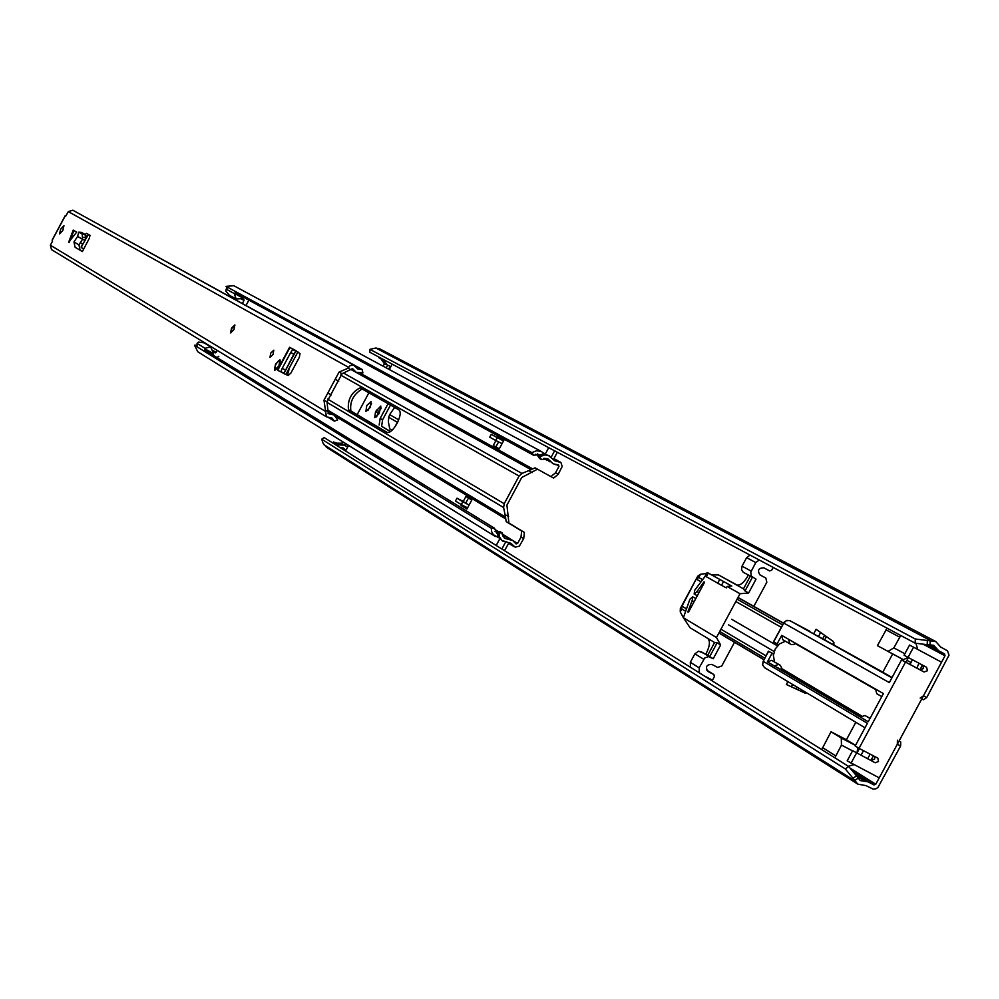 <?xml version="1.0" encoding="UTF-8"?>
<svg xmlns="http://www.w3.org/2000/svg" width="999" height="999" viewBox="0 0 999 999"><rect width="100%" height="100%" fill="white"/><g stroke="black" fill="none" stroke-linecap="round" stroke-linejoin="round"><path stroke-width="1.5" d="M381.356 408.017L378.022 412.874L376.611 416.97M899.1 740.958L900.723 741.932L900.623 745.991L877.934 787.487L875.873 788.835L873.026 789.073L865.983 785.601L857.866 784.165L845.304 768.93L321.728 439.21L322.952 443.007L326.473 447.252L857.866 784.165M927.359 640.559L927.184 644.705L915.134 643.156L915.309 639.01L935.663 641.483L940.671 647.015L947.514 650.849L949.025 655.157L926.722 697.564L923.463 699.799L921.777 698.9L923.463 699.799M922.202 664.947L920.154 669.854M873.451 755.856L870.978 760.214M390.072 366.471L388.636 369.168M347.964 445.005L347.09 446.628M371.566 403.621L367.844 410.626M390.409 431.481L381.618 426.311L382.592 419.792L390.484 405.07M366.783 405.494L365.896 411.363L370.204 407.467L371.079 401.598L366.783 405.494M870.179 754.145L867.706 758.503M918.943 663.211L916.895 668.119M900.623 745.991L897.327 744.267L875.773 784.252L873.988 784.939L868.006 781.842L860.164 780.569L856.53 775.823L853.158 778.271M897.327 744.267L897.427 740.197M920.179 698.051L923.438 695.816L926.722 697.564M927.184 644.705L933.678 645.267L938.648 650.761L944.592 653.958L945.004 655.794L923.438 695.816M384.578 363.524L383.141 366.208M368.868 392.807L357.142 414.672M342.645 441.708L341.683 443.519M345.617 443.556L344.755 445.179M343.119 447.902L346.016 450.249L348.601 445.404M389.298 369.53L392.182 364.16M387.649 365.172L386.213 367.857M379.121 413.636L380.844 406.056L375.574 411.576L374.687 417.644L379.121 413.636M398.663 419.905L394.93 426.86M390.022 431.406L390.721 431.443M389.947 431.368L381.618 426.311M388.074 403.696L380.132 418.494L379.158 425.012M787.911 681.643L786.375 684.49L805.182 693.181L807.055 693.094M834.04 644.817L833.116 641.321L816.096 629.283L813.835 633.491M915.309 639.01L369.905 349.35L375.874 348.014L379.87 348.901L935.663 641.483M845.304 768.93L848.675 766.483L324.126 437.562L321.728 439.21M915.134 643.156L369.867 352.26L369.905 349.35M848.675 766.483L856.53 775.823M390.784 366.758L384.028 363.224L380.906 358.778L378.708 357.592L383.991 360.414L380.906 358.778M391.833 363.973L388.211 362.05M383.991 360.414L387.113 364.885L384.028 363.224M346.016 450.249L342.707 447.689L340.734 447.977M347.714 447.065L344.106 445.079L340.422 445.104L337.45 443.256L341.134 443.231L344.568 445.067M337.45 443.256L333.466 441.983L336.426 443.831L340.422 445.104M335.839 444.917L336.426 443.831M332.892 443.057L333.466 441.983M398.701 419.817L389.647 414.61L394.642 407.43M389.647 414.61L388.698 417.282L397.377 422.302M392.058 430.294L389.747 428.933L388.386 421.94L388.698 417.282M905.906 662.25L906.942 660.339L911.013 662.524L912.424 659.727M911.013 662.524L909.989 664.422M798.676 678.796L791.121 674.163M863.511 750.686L859.415 748.551M861.113 755.082L863.323 751.023M706.618 573.438L700.486 574.275L697.702 576.223L680.331 608.516L680.244 611.912L683.403 617.707M891.907 677.834L790.084 620.754L882.841 672.152M906.942 660.339L908.353 657.542M857.741 747.564L857.017 752.959L859.227 748.888M917.681 649.4L915.933 643.256M852.646 750.686L875.174 762.761L852.646 750.686L847.177 760.851L879.22 777.859L941.558 662.2L909.565 645.054L913.548 647.19L908.054 657.392L904.083 655.232L909.565 645.054M871.29 760.364L874.625 759.103L874.637 756.48M778.583 644.68L773.651 641.895L783.778 623.076L889.322 682.617L901.548 659.927L905.519 662.1L859.04 748.363L855.181 745.991L867.407 723.313L763.199 661.301L768.581 651.311L773.501 654.108M870.054 718.381L864.947 715.484L860.514 717.157L868.243 721.74L883.416 693.581L875.624 689.11L876.697 693.681L881.792 696.603M901.548 659.927L920.091 669.817L923.401 668.568L922.914 665.334M795.142 643.044L794.517 644.218L791.483 644.63L789.709 643.693L788.673 639.348L875.624 689.11M789.709 643.693L782.741 639.685L781.705 635.352L777.097 643.905M860.514 717.157L774.325 665.971L780.931 669.442L781.68 668.056L780.344 665.334L771.64 660.314L767.419 661.875L772.027 653.334M791.058 674.275L781.131 669.068M798.738 678.683L861.787 716.67M855.831 722.289L846.415 739.76L831.043 731.768L821.715 749.575M768.581 651.311L773.538 653.87M686.038 608.578L681.992 606.193L697.702 576.223L696.216 579.033L698.776 577.509L700.486 574.275M892.669 653.933L882.791 672.252L892.107 677.459M900.748 635.476L893.843 647.864L887.974 651.423L903.333 659.627L877.422 645.654L887.062 628.171M893.843 647.864L904.882 653.758M903.333 659.627L908.203 657.467M767.419 661.875L774.325 665.971L778.571 664.397L780.344 665.334M788.673 639.348L781.705 635.352M853.795 764.697L848.313 766.245M852.547 750.873L841.458 745.104L834.864 757.816M855.531 745.341L846.415 739.76M856.505 753.059L851.011 763.248M908.054 657.392L926.622 667.307L927.409 670.754L924.087 672.002L905.519 662.1M831.043 731.768L841.283 738.036L841.458 745.104M680.244 611.912L681.842 609.015L681.705 606.006L680.331 608.516L681.705 606.006L681.842 609.015L685.227 611.013M864.947 715.484L870.004 718.481M771.64 660.314L778.571 664.397M859.04 748.363L877.834 758.141L878.508 761.488L875.174 762.761M913.548 647.19L941.558 662.2M759.228 559.977L755.793 562.587L750.786 572.115L751.273 576.098L756.031 579.195L748.601 592.994L740.022 593.718L716.458 637.524L720.641 644.967L713.224 658.766L709.702 656.605L717.107 642.844L714.585 642.519L690.084 627.772L683.391 617.757L689.872 599.275L692.657 596.84L692.295 600.274L687.787 612.025L688.536 612.075L704.495 582.405L704.07 581.768L696.965 591.583L694.168 594.043L694.692 590.309L705.269 576.123M692.657 596.84L695.828 598.513M704.183 675.873L712.487 680.182L714.385 676.635L713.873 674.55L707.779 671.378C705.244 666.832 706.593 664.51 711.825 664.397L717.694 667.457L721.778 665.946L734.515 642.282M753.833 606.368L766.832 582.23L765.821 578.034L759.54 574.625M737.287 585.177L718.506 574.924L711.738 574.875M765.821 578.034L759.964 574.9C757.18 570.342 758.453 567.969 763.798 567.794L769.642 570.928L771.678 570.192L773.164 567.407M713.224 658.766L708.503 656.605L704.732 657.991L699.175 667.819L699.288 672.814M707.592 638.311C710.301 640.834 709.964 645.616 706.593 652.659L705.818 654.095L698.613 651.161L694.892 653.821L703.758 659.29M748.351 575.049L747.614 576.435C743.631 583.066 739.897 585.889 736.4 584.877L718.506 574.924M713.873 674.55L706.555 669.992M699.175 667.819L690.321 662.3L690.446 667.257M690.321 662.3L694.892 653.821M717.107 642.844L720.641 644.967M683.391 617.757L716.458 637.524M731.792 586.063L707.142 572.452L731.792 586.063L727.085 586.45L740.022 593.718M727.085 586.45L726.323 587.874L721.503 585.314L723.476 581.643M736.45 584.902L743.481 588.823L745.004 590.996L748.601 592.994M745.004 590.996L752.397 577.26M751.198 571.128L742.057 566.158L741.545 569.73L743.131 572.152L752.659 577.397L743.543 572.415M742.057 566.158L746.615 557.667L755.793 562.587M750.037 555.069L746.615 557.667M714.585 642.519L707.729 655.257L705.818 654.095M750.311 576.111L743.481 588.823M707.729 655.257L709.702 656.605M692.107 600.599L694.13 601.673M705.207 576.073L721.503 585.314M698.988 592.657L696.965 591.583M708.254 573.189L706.293 576.835M697.339 595.716L694.168 594.043M774.55 661.912L773.363 655.519L775.224 648.963L779.557 643.868L785.426 641.233M296.104 350.724L283.753 373.401L285.115 374.2L288.274 375.462L290.971 372.939L299.363 357.255L300.025 353.546L289.61 347.265L292.782 349.338L290.709 352.51L293.818 354.183L295.891 351.061L283.953 373.351L278.933 370.941L283.853 373.314M293.818 354.183L283.953 373.351L280.781 371.728M290.709 352.51L282.218 368.356L285.327 370.03M280.819 371.653L282.218 368.356M283.753 373.401L282.58 372.777M277.797 370.217L278.933 370.941M68.706 242.158L76.723 232.118L73.202 230.107L68.706 242.158L73.364 230.257L76.723 232.118M62.825 230.444L63.948 225.674L60.652 229.183L59.54 233.966L62.825 230.444M233.941 329.62L234.802 324.962L231.493 328.196L230.619 332.842L233.941 329.62M273.052 354.445L273.788 350.199L270.741 353.109L270.005 357.355L273.052 354.445M278.896 365.946L279.957 359.815L275.562 363.986L274.5 370.117L278.896 365.946M65.11 215.834L65.722 216.184L65.11 215.834L52.11 240.16M351.086 369.83L348.052 368.206L350.212 365.534L353.434 365.047L357.904 369.056L362.075 369.43L362.937 372.877L356.106 372.252L352.522 368.606L342.058 373.726L327.01 401.81L328.309 413.686L333.941 414.935L337.712 419.917L334.365 421.128L332.055 418.082L326.398 416.808L51.486 249.613L50.362 245.217L52.56 241.084L52.21 240.222L65.21 215.896M326.398 416.808L323.976 400.212L339.036 372.115L348.052 368.206M65.709 216.184L68.319 211.626L72.827 210.215L354.295 365.397M85.165 234.478L86.476 233.354L89.997 235.339L89.336 238.262L82.355 251.573L80.082 250.2L78.946 244.855L80.407 242.607L82.742 244.131L81.281 246.378L81.568 247.715L83.729 249.013M77.622 236.438L82.505 239.261L82.28 234.191L78.734 232.18L77.622 236.438L73.963 241.945L75.1 247.252L82.355 251.573M85.252 239.91L88.474 234.478M82.867 243.943L84.166 241.87M82.979 244.006L81.219 247.315M328.559 411.825L325.524 410.227M362.075 369.43L78.746 213.474M334.365 421.128L328.184 417.37M331.356 394.93L328.334 393.319L331.356 394.917M338.723 381.193L335.689 379.583M80.407 242.607L82.505 239.261L85.102 240.384L82.742 244.131M82.492 239.248L85.102 240.384M82.667 237.312L85.477 237.537L85.252 239.947M85.477 237.537L85.077 234.415L81.506 232.405M78.734 232.18L81.531 232.405M283.903 373.489L285.839 374.463L297.939 351.898M295.954 350.637L292.719 348.926L295.891 351.061L283.953 373.351M292.744 349.413L295.891 351.061M292.782 349.338L295.816 350.986M291.159 348.139L293.993 349.638M230.831 332.904L231.868 328.396L234.965 325.112M289.086 368.419L288.524 371.803L287.55 371.278M285.951 374.263L287.35 375L288.524 371.803M396.99 423.501C400.424 416.508 401.086 411.963 398.988 409.89L360.127 387.837C351.361 392.395 347.477 399.675 348.451 409.69L386.975 432.455C389.785 433.104 393.131 430.119 396.99 423.501M387.55 432.642L350.886 410.976C349.65 401.71 353.396 394.38 362.137 388.986M537.512 469.193L521.765 477.485L506.918 505.144L508.916 523.064L524.413 532.43L523.713 538.561L519.38 546.116L515.197 547.19L511.026 543.406L501.923 540.447L499.587 537.112L498.963 532.929L497.04 531.73L498.264 537.162L503.009 541.258M532.23 472.577L528.633 470.654L521.928 473.439L519.068 476.048L504.208 503.721L503.621 507.529L505.032 514.61L508.641 516.508M508.916 523.064L506.218 521.64L505.032 514.61M528.633 470.654L535.102 467.857L550.899 476.61L555.556 472.764L558.279 474.213L553.633 478.059L550.924 476.623M468.469 498.026L465.759 503.071M523.713 538.561L520.991 537.137L517.594 543.444L516.096 543.931L512.787 540.521L504.795 538.399L502.135 532.904L500.199 531.718L497.04 531.73M498.551 441.983L495.916 446.89L499.313 448.776L504.145 439.76L498.126 436.476L496.391 437.087L502.41 440.372L504.145 439.76M549.562 455.919L543.369 453.833L537.774 455.869L539.535 458.491L541.52 459.565L539.76 456.943L540.397 456.493L544.63 454.957L548.239 455.344L554.857 460.851L560.938 462.537L562.175 466.483L558.279 474.213M541.52 459.565L547.964 458.891L553.221 463.811L558.578 464.972L558.953 466.446L555.556 472.764M461.226 504.557L461.076 505.494L466.933 509.078L471.79 500.024L465.921 496.478L463.211 501.523M520.991 537.137L521.69 530.993L524.413 532.43M506.218 521.64L521.69 530.993M515.596 542.22L505.769 536.301L502.672 535.963M495.929 440.584L493.281 445.492L499.288 448.813M558.953 466.446L557.092 464.872M246.254 305.032L248.876 300.137M498.576 537.649L493.294 534.702L491.67 531.693L491.283 528.196L194.493 345.242L197.814 351.798L495.304 536.475M497.077 533.628L494.443 528.184L491.283 528.196M494.443 528.184L204.72 350M196.778 345.267L194.493 345.242M509.989 542.894L512.375 545.579L508.616 542.994M502.135 532.904L498.963 532.929M503.896 537.699L512.787 540.521M506.018 536.463L502.235 534.64M235.19 292.682L533.603 455.257L531.855 452.647L226.011 286.388L233.803 285.702L541.595 451.623L544.23 453.858M531.855 452.647L536.688 450.674L541.595 451.623M227.185 288.087L226.011 286.388M560.189 462L553.908 460.202M539.76 456.943L537.774 455.869M533.603 455.257L539.984 454.57M553.221 463.811L546.915 458.454M543.756 458.441L546.803 460.127M555.769 464.71L557.03 464.86M553.921 458.616L558.129 460.889L553.958 460.177L553.683 459.078L557.33 452.272M549.812 461.763L544.905 458.241M548.713 447.677L545.304 454.021M551.236 457.105L554.607 450.811M509.902 542.869L511.351 544.692M509.053 542.632L504.495 550.661M496.203 545.466L499.687 538.973M505.482 542.282L501.873 549.013M495.916 446.89L493.281 445.492M502.41 440.372L497.24 437.599L495.704 440.472L502.072 443.631M495.704 440.472L489.722 437.175L491.246 434.328L496.391 437.087M497.24 437.599L491.246 434.328M466.933 509.078L466.533 507.355L461.288 504.595L462.812 501.735L468.219 504.582L462.574 501.136M469.006 505.207L468.219 504.582M461.288 504.595L455.457 501.023L456.98 498.176L462.362 501.011M456.98 498.176L462.812 501.735M236.263 291.958L234.328 293.581L236.126 298.976L242.907 298.576L243.993 300.437L242.37 303.459M217.233 350.424L215.547 352.822L213.099 352.31L210.614 346.828L205.02 348.301L204.92 351.66M218.818 356.268L217.07 357.592M208.167 352.123L207.43 350.349L212.824 353.196L206.306 349.662L205.919 350.736M236.576 293.431L235.964 294.293L238.836 294.668M210.614 346.828L204.071 342.844L198.576 342.058L197.078 343.431L196.978 346.765M205.02 348.301L197.078 343.431M204.882 343.344L204.071 342.844M234.59 298.127L234.153 298.938M234.328 293.581L226.161 289.123L225.849 291.121L229.47 295.304M228.084 287.512L226.161 289.123M243.931 297.44L242.495 297.802L237.113 294.917M208.242 351.773L213.511 354.558L212.824 353.196M206.306 349.662L207.43 350.349M945.004 655.794L923.176 644.193M875.773 784.252L850.074 768.131M930.019 644.505L930.194 640.359L375.874 348.014M857.941 778.246L854.557 780.706L324.013 444.742M865.184 781.468L856.717 776.136M868.006 781.842L854.42 773.301M873.988 784.939L853.233 771.89M936.75 648.663L929.058 644.58M938.648 650.761L927.234 644.705M944.592 653.958L927.159 644.705M899.05 741.058L900.723 741.932M385.264 362.5L382.18 360.851M385.077 361.825L382.005 360.177M341.134 443.231L344.106 445.079M344.156 444.817L347.14 446.678M338.112 443.032L341.084 444.88M335.676 443.131L338.636 444.992M378.022 412.874L375.574 411.576M378.833 411.351L376.398 410.052M382.592 419.792L380.132 418.494M791.395 686.8L792.644 684.477M818.643 636.188L820.641 632.492M795.753 688.823L796.765 686.937M822.826 638.536L824.587 635.289M797.814 689.772L798.713 688.099M824.812 639.647L826.448 636.6M833.278 644.392L834.028 642.994M832.991 644.23L833.915 642.519M764.772 667.782L864.997 727.771L764.772 667.782M763.898 659.59L718.943 632.891M719.717 631.455L764.697 658.104M782.567 624.899L737.087 599.175M702.322 579.507L698.776 577.509L696.503 579.208L700.674 581.568M737.949 597.577L783.453 623.264M885.963 629.82L899.624 637.125M835.676 755.831L822.514 747.589M855.481 745.429L841.283 738.036M763.199 661.301L762.649 664.909L764.572 667.669L762.524 664.822L763.199 661.301M763.224 661.276L768.418 651.198M765.946 655.781L720.941 629.195M689.36 610.539L688.411 609.989M735.826 601.523L781.268 627.322M696.216 579.033L681.693 606.031L696.216 579.033M809.677 631.168L789.635 620.554L786.113 620.791L783.778 623.076M920.091 669.817L924.087 672.002M709.889 657.03L700.986 651.573M705.207 576.086L707.155 572.452L705.194 576.073M719.667 579.57L717.694 583.241M292.557 349.463L295.667 351.136M280.744 371.516L283.853 373.189M325.037 411.126L50.362 245.217M348.539 367.307L68.319 211.626M73.889 230.557L69.231 242.47M328.708 413.773L328.034 413.361M327.01 401.81L323.976 400.212M342.058 373.726L339.036 372.115M85.489 235.689L87.388 236.051M82.28 234.191L85.077 234.415M78.809 232.205L81.606 232.43M73.963 241.945L78.946 244.855M75.1 247.252L80.082 250.2M289.972 347.477L277.759 370.267M275.012 370.179L274.762 369.33M279.458 360.464L280.294 360.202M275 369.58L274.663 367.732L275.961 364.198L278.159 361.201L279.845 360.539L280.195 362.387L278.896 365.934L276.686 368.931L275 369.58M519.068 476.048L340.559 375.037M504.208 503.721L327.56 399.063M503.621 507.529L327.098 402.41M505.656 517.195L328.359 410.489M505.706 518.906L335.764 416.421M521.928 473.439L343.569 373.077M531.143 469.742L351.186 369.63M532.592 468.843L360.452 373.301M509.827 538.661L502.135 533.928M498.563 531.73L494.443 529.195L498.501 531.73M517.594 543.444L515.646 542.245M513.036 545.466L511.088 544.268M497.015 532.517L495.005 531.281M507.867 539.21L505.931 538.011M558.104 461.55L556.093 460.464M539.223 454.932L537.35 453.921M549.987 460.776L547.989 459.69M553.758 458.916L556.605 460.439M462.15 500.886L468.007 504.458M350.886 410.976L348.451 409.69M213.237 350.699L216.134 352.472M243.993 300.437L241.159 298.888M215.547 352.822L213.237 351.423M241.683 298.501L243.956 299.737M347.352 446.803L344.368 444.942M718.88 633.004L763.835 659.702M783.528 623.126L738.024 597.439M790.072 620.754L786.987 620.354L784.227 622.065L773.476 641.795M875.748 689.647L794.954 643.381M862.437 716.433L781.468 668.443M777.422 645.841L731.63 619.268M774.125 651.485L728.433 624.75M333.941 414.935L328.546 411.688M356.106 372.252L351.236 369.543M289.61 347.265L277.41 370.042M280.282 360.164L278.384 360.914L275.849 364.335L274.513 368.319L274.975 370.179M514.31 546.79L512.375 545.579M505.044 535.751L502.147 533.978M545.329 453.983L543.431 452.959M545.254 459.478L543.493 458.516M538.136 455.606L535.564 454.208M508.503 543.194L512.325 545.554M550.911 476.61L553.633 478.059M211.064 347.065L204.508 343.082M236.363 299.101L229.67 295.417M236.126 298.976L229.433 295.279"/></g></svg>
